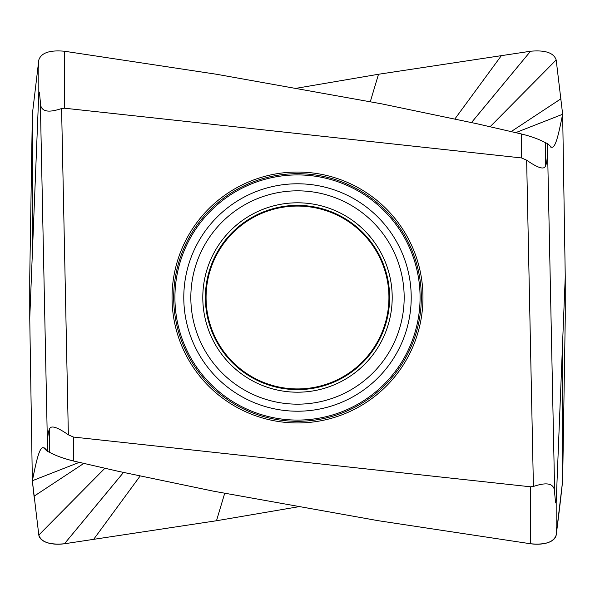 <?xml version="1.0" encoding="UTF-8"?>
<svg xmlns="http://www.w3.org/2000/svg" width="595" height="595" viewBox="0 0 595 595"><rect width="100%" height="100%" fill="white"/><g stroke="black" fill="none" stroke-linecap="round" stroke-linejoin="round"><path stroke-width="0.89" d="M38.816 59.961L32.346 114.262L29.75 276.764L29.75 318.236L38.816 92.604C39.382 89.428 39.939 98.279 40.311 101.329C39.85 113.266 49.98 112.425 61.59 108.528L64.453 108.201L64.453 51.237C49.764 49.906 41.219 52.814 38.816 59.961L38.816 92.604M32.346 244.932L32.346 114.262M224.687 493.367L216.491 520.744L297.5 506.925L216.491 520.744L64.453 543.763C49.757 545.08 41.211 542.171 38.816 535.039L32.346 480.738L29.75 318.236M79.239 462.374L32.346 480.738C35.626 465.245 38.943 446.763 43.309 447.76L43.859 447.79M44.223 447.894L43.532 447.752L47.31 451.345L47.444 445.001C47.622 436.656 48.284 431.442 49.415 429.352C50.508 424.949 56.823 426.771 68.358 434.819L61.59 108.528M45.584 448.846L47.31 451.345L49.415 452.222C55.514 455.591 63.531 458.514 73.468 461.006L118.375 471.329L213.479 491.18L378.509 520.744L530.547 543.763C545.258 545.08 553.796 542.179 556.184 535.039L562.654 480.738L565.25 318.236L565.25 276.764L556.184 502.396C555.618 505.572 555.061 496.721 554.689 493.671C555.15 481.734 545.02 482.575 533.41 486.472L530.547 486.799L530.547 543.763A24.358 12.197 8.2 0 0 556.184 535.039M47.31 451.345L49.415 452.222C54.881 455.346 62.892 458.276 73.468 461.006L73.468 437.057L68.358 434.819M73.468 437.057L530.547 486.799M562.654 350.068L562.654 480.738A8810.388 4406.845 8 0 1 560.951 496.215A8810.388 4406.845 8 0 1 556.184 535.024L556.184 502.396M104.869 468.295L38.816 535.039A24.358 12.197 -8.2 0 0 64.453 543.763L216.491 520.744M297.5 88.075L378.509 74.256L530.547 51.237C545.243 49.906 553.789 52.814 556.184 59.961L562.654 114.262L565.25 276.764M515.761 132.625L562.654 114.262C559.374 129.755 556.057 148.237 551.691 147.24L551.149 147.21M550.777 147.106L551.468 147.248L547.69 143.655L547.556 150C547.378 158.344 546.716 163.558 545.585 165.648C544.492 170.051 538.178 168.229 526.642 160.181L533.41 486.472M547.69 143.655L545.585 142.778C539.486 139.409 531.469 136.486 521.532 133.994L476.625 123.671L381.521 103.82L216.491 74.256L64.453 51.237M521.532 133.994L521.532 157.943L526.642 160.181M521.532 157.943L64.453 108.201M370.313 101.633L378.509 74.256M490.131 126.705L556.184 59.961M296.503 422.956A125.463 125.463 0 0 1 172.037 297.002A125.463 125.463 0 0 1 297.5 172.037A125.463 125.463 0 0 1 298.497 172.044A125.463 125.463 0 0 1 422.963 297.998A125.463 125.463 0 0 1 297.5 422.963A125.463 125.463 0 0 1 296.503 422.956M297.5 206.071A91.429 91.429 0 0 0 206.071 297.5A91.429 91.429 0 0 0 297.5 388.929A91.429 91.429 0 0 0 388.929 297.5A91.429 91.429 0 0 0 297.5 206.071M34.131 496.914A8810.388 4406.845 -8 0 1 34.049 496.215A8810.388 4406.845 -8 0 1 32.346 480.738C35.983 462.642 39.478 446.384 43.309 447.76L43.599 447.76M73.468 461.006L118.375 471.329L213.479 491.18L378.509 520.744L530.547 543.763M40.311 101.329L47.444 445.001M49.415 429.352L49.415 452.222M83.783 463.438L34.049 496.215M123.5 472.46L64.453 543.763M140.085 476.082L93.43 539.643M44.454 447.998L43.309 447.76M554.689 493.671L547.556 150M545.585 165.648L545.585 142.778M454.915 118.918L501.57 55.357M471.5 122.54L530.547 51.237M511.217 131.562L560.951 98.785M550.546 147.002L551.691 147.24M297.5 173.681A123.819 123.819 0 0 0 173.681 297.5A123.819 123.819 0 0 0 297.5 421.32A123.819 123.819 0 0 0 421.32 297.5A123.819 123.819 0 0 0 297.5 173.681M297.5 420.077A122.577 122.577 0 0 0 298.474 420.077A122.577 122.577 0 0 0 420.077 297.009A122.577 122.577 0 0 0 297.5 174.923A122.577 122.577 0 0 0 296.526 174.923A122.577 122.577 0 0 0 174.923 297.991A122.577 122.577 0 0 0 297.5 420.077M297.5 183.788A113.712 113.712 0 0 0 296.593 183.788A113.712 113.712 0 0 0 183.788 297.954A113.712 113.712 0 0 0 297.5 411.212A113.712 113.712 0 0 0 298.407 411.212A113.712 113.712 0 0 0 411.212 297.046A113.712 113.712 0 0 0 297.5 183.788M297.5 190.831A106.669 106.669 0 0 1 404.169 297.5A106.669 106.669 0 0 1 297.5 404.169A106.669 106.669 0 0 1 190.831 297.5A106.669 106.669 0 0 1 297.5 190.831M297.5 202.798A94.702 94.702 0 0 0 202.798 297.5A94.702 94.702 0 0 0 297.5 392.202A94.702 94.702 0 0 0 392.202 297.5A94.702 94.702 0 0 0 297.5 202.798M297.5 389.621A92.121 92.121 0 0 1 205.379 297.5A92.121 92.121 0 0 1 297.5 205.379A92.121 92.121 0 0 1 389.621 297.5A92.121 92.121 0 0 1 297.5 389.621"/></g></svg>
